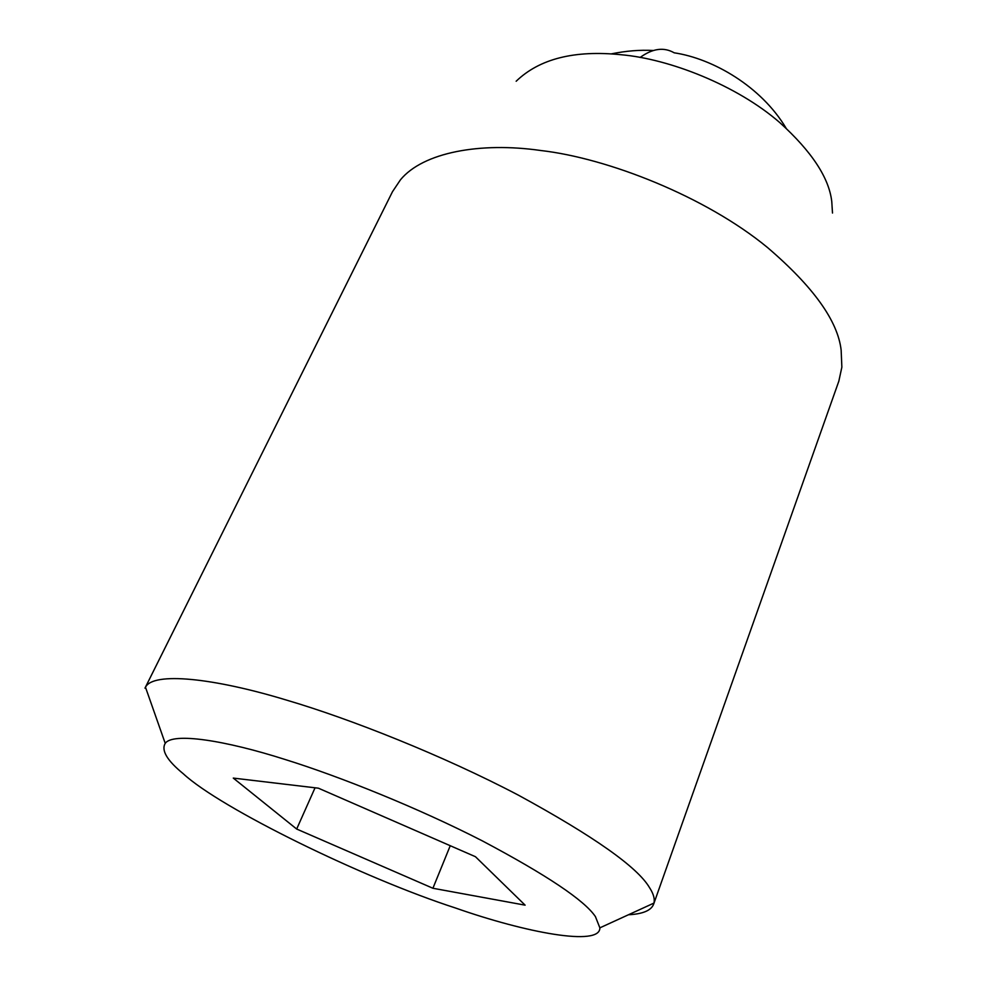 <?xml version="1.0" encoding="UTF-8"?>
<svg xmlns="http://www.w3.org/2000/svg" width="986" height="986" viewBox="0 0 986 986"><rect width="100%" height="100%" fill="white"/><g stroke="black" fill="none" stroke-linecap="round" stroke-linejoin="round"><path stroke-width="1.48" d="M832.492 213.038L831.777 201.649C829.115 177.924 811.786 151.573 779.79 122.597C736.702 85.092 669.087 58.877 621.254 54.748C574.505 49.929 539.478 58.766 516.159 81.246M628.464 914.761C642.909 914.01 651.302 910.448 653.669 904.076L838.839 381.163L841.859 367.162L841.157 350.24C837.853 320.943 813.277 286.692 767.453 247.474C705.557 196.497 607.561 158.093 540.698 150.501C480.601 141.873 423.13 152.238 400.464 179.797L392.49 191.691L144.967 688.154L145.484 687.23L165.229 743.358C161.063 750.371 167.102 760.526 183.347 773.813C220.778 808.471 363.082 878.058 455.507 908.007C525.784 932.682 600.314 946.794 599.87 927.851L595.433 916.623C584.476 900.329 546.799 875.1 482.413 840.91C418.372 808.027 339.702 776.487 285.804 759.713C224.438 740.055 172.661 732.327 165.229 743.358M653.669 904.076L653.965 903.077C654.852 899.146 653.669 894.487 650.427 889.101L649.577 887.733C637.646 867.224 593.88 836.338 518.254 795.086C442.96 755.559 350.018 718.745 286.63 700.134C213.469 677.863 153.126 671.663 145.484 687.23M315.052 787.789L296.675 829.041L432.916 888.263L525.119 905.16L475.449 856.711L318.392 788.184L233.288 778.09L296.675 829.041M450.245 845.717L432.916 888.263M786.052 128.131C761.204 86.423 712.89 58.581 674.202 52.813C663.886 46.897 652.522 48.45 640.136 57.459M653.965 903.077L599.87 927.851M611.172 53.897C625.937 50.902 640 49.756 653.348 50.483"/></g></svg>
